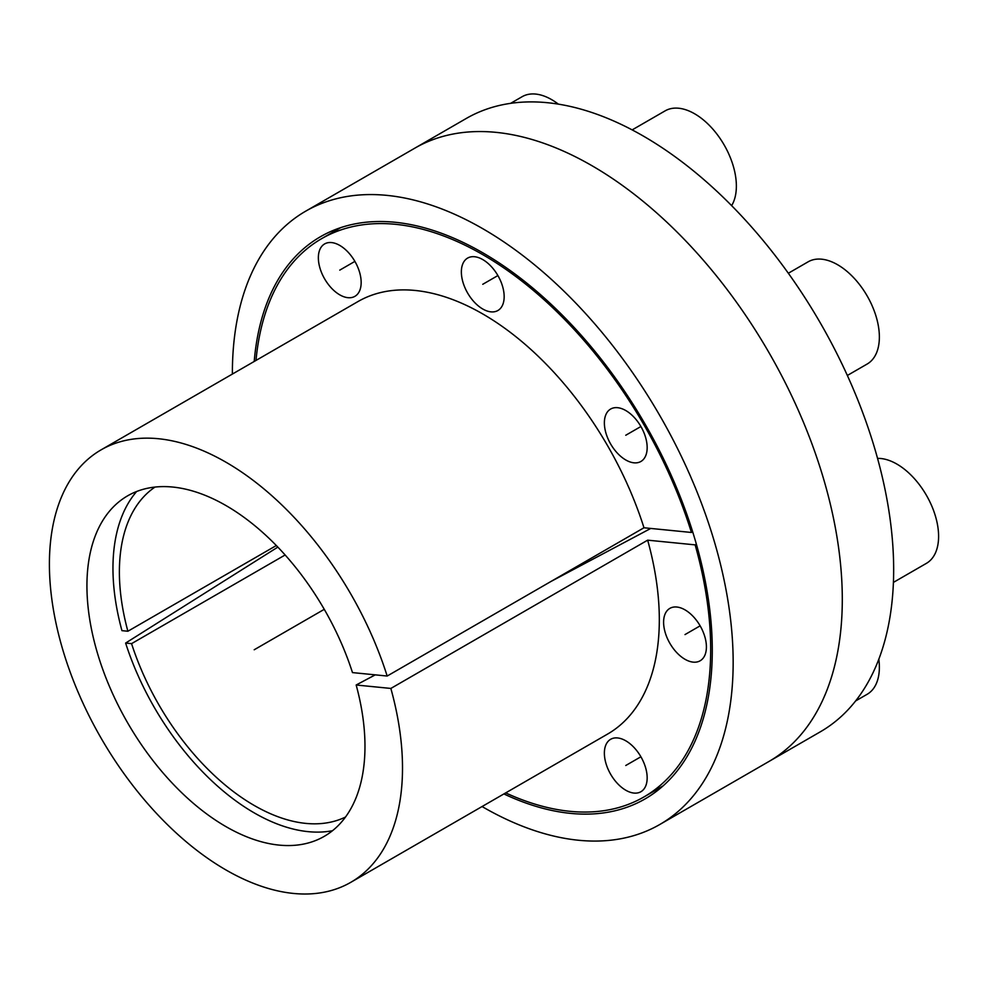 <?xml version="1.0" encoding="UTF-8"?>
<svg xmlns="http://www.w3.org/2000/svg" width="988" height="988" viewBox="0 0 988 988"><rect width="100%" height="100%" fill="white"/><g stroke="black" fill="none" stroke-linecap="round" stroke-linejoin="round"><path stroke-width="1.48" d="M254.212 361.46A324.595 187.411 -120 0 1 320.47 236.712A324.595 187.411 -120 0 1 570.595 323.669A324.595 187.411 -120 0 1 712.286 650.326A324.595 187.411 60 0 1 645.065 798.922A324.595 187.411 60 0 1 503.905 793.932M842.295 599.37A354.099 204.442 60 0 1 768.96 761.464A354.099 204.442 -120 0 0 768.96 352.58A354.099 204.442 -120 0 0 414.861 148.138A354.099 204.442 -120 0 1 687.734 243.011A354.099 204.442 -120 0 1 842.295 599.37M232.378 374.069A354.099 204.442 60 0 1 232.378 373.254A354.099 204.442 -120 0 1 305.712 211.16A354.099 204.442 -120 0 1 578.585 306.021A354.099 204.442 -120 0 1 733.158 662.38A354.099 204.442 60 0 1 659.811 824.486A354.099 204.442 60 0 1 482.058 806.541M356.162 685.005A196.612 113.509 60 0 1 318.63 839.244A196.612 113.509 60 0 1 127.65 722.846A196.612 113.509 60 0 1 122.339 499.236A196.612 113.509 60 0 1 352.481 672.593L387.173 676.039A249.692 144.162 -120 0 0 101.109 449.849A249.692 144.162 -120 0 0 101.109 738.16A249.692 144.162 -120 0 0 350.802 882.321A249.692 144.162 -120 0 0 390.853 688.438L356.162 685.005L375.255 674.853M550.995 581.45L650.746 528.444M101.109 449.849L357.928 301.587A249.692 144.162 60 0 1 643.978 527.765L387.173 676.039M643.978 527.765L691.439 532.47A322.323 186.09 -120 0 0 321.606 238.676A322.323 186.09 -120 0 0 256.003 360.422M692.662 531.766L691.439 532.47M505.683 792.895A322.323 186.09 -120 0 0 643.929 796.958A322.323 186.09 -120 0 0 695.132 544.87L647.659 540.164L390.853 688.438M647.659 540.164A249.692 144.162 60 0 1 607.608 734.059L350.802 882.321M604.372 422.901A30.27 17.475 -120 0 0 617.574 453.356A30.27 17.475 -120 0 0 640.903 461.47A30.27 17.475 -120 0 0 647.165 447.613A30.27 17.475 -120 0 0 633.963 417.146A30.27 17.475 -120 0 0 610.633 409.044A30.27 17.475 -120 0 0 604.372 422.901M461.359 271.935A30.27 17.475 -120 0 0 474.573 302.402A30.27 17.475 -120 0 0 497.903 310.504A30.27 17.475 -120 0 0 504.164 296.647A30.27 17.475 -120 0 0 490.95 266.192A30.27 17.475 -120 0 0 467.633 258.078A30.27 17.475 -120 0 0 461.359 271.935M318.358 257.769A30.27 17.475 -120 0 0 331.573 288.237A30.27 17.475 -120 0 0 354.89 296.338A30.27 17.475 -120 0 0 361.163 282.482A30.27 17.475 -120 0 0 347.949 252.026A30.27 17.475 -120 0 0 324.632 243.925A30.27 17.475 -120 0 0 318.358 257.769M604.372 753.152A30.27 17.475 -120 0 0 617.574 783.608A30.27 17.475 -120 0 0 640.903 791.721A30.27 17.475 -120 0 0 647.165 777.865A30.27 17.475 -120 0 0 633.963 747.41A30.27 17.475 -120 0 0 610.633 739.296A30.27 17.475 -120 0 0 604.372 753.152M663.603 622.218A30.27 17.475 -120 0 0 676.817 652.685A30.27 17.475 -120 0 0 700.134 660.787A30.27 17.475 -120 0 0 706.408 646.93A30.27 17.475 -120 0 0 693.193 616.475A30.27 17.475 -120 0 0 669.864 608.373A30.27 17.475 -120 0 0 663.603 622.218M696.367 544.153L695.132 544.87M277.838 547.105L125.624 643.065A199.749 115.324 -120 0 0 332.487 830.723M136.64 491.505A199.749 115.324 -120 0 0 121.944 630.653L127.884 631.246A190.672 110.088 60 0 1 155.005 487.072M305.712 211.16L466.225 118.486A354.099 204.442 60 0 1 820.324 322.928A354.099 204.442 60 0 1 820.324 731.812L659.811 824.486M276.319 545.537L127.884 631.246M125.624 643.065L131.565 643.645A190.672 110.088 60 0 0 345.504 817.039M285.124 554.984L131.565 643.645M877.554 458.395A59.021 34.074 -120 0 1 938.6 536.348A59.021 34.074 60 0 1 926.374 563.37L893.411 582.401M788.338 273.244L808.122 261.82A59.021 34.074 -120 0 1 853.607 277.64A59.021 34.074 -120 0 1 879.369 337.031A59.021 34.074 60 0 1 867.143 364.041L847.358 375.465M632.159 129.897L665.122 110.866A59.021 34.074 -120 0 1 710.607 126.674A59.021 34.074 -120 0 1 736.369 186.065A59.021 34.074 60 0 1 731.626 205.64M558.356 104.135A59.021 34.074 -120 0 0 522.121 96.701L510.598 103.357M878.826 659.194A59.021 34.074 -120 0 1 879.369 667.283A59.021 34.074 60 0 1 867.143 694.292L855.62 700.949M324.262 609.324L254.2 649.771M700.134 625.836L685.005 634.58M640.903 756.771L625.762 765.502M354.89 261.388L339.761 270.132M497.903 275.553L482.762 284.297M640.903 426.52L625.762 435.251M340.761 227.611L321.606 238.676M663.084 785.892L643.929 796.958"/></g></svg>
